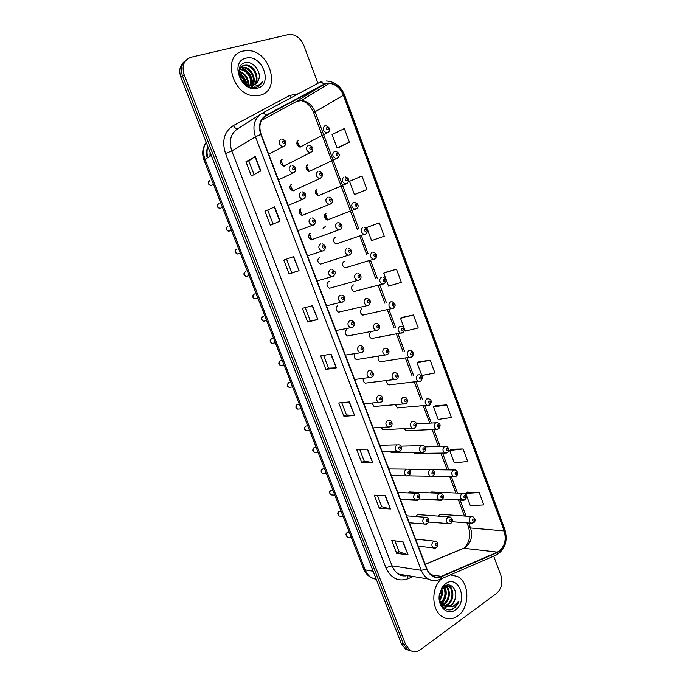 <?xml version="1.0" encoding="UTF-8"?>
<svg xmlns="http://www.w3.org/2000/svg" width="686" height="686" viewBox="0 0 686 686"><rect width="100%" height="100%" fill="white"/><g stroke="black" fill="none" stroke-linecap="round" stroke-linejoin="round"><path stroke-width="1.03" d="M291.567 184.097C288.935 186.601 289.363 188.864 292.862 190.88L294.105 190.777L295.434 189.679M300.922 208.716C298.333 211.177 298.727 213.423 302.097 215.455L304.67 214.375M310.218 233.171C307.68 235.598 308.031 237.836 311.273 239.868L313.836 238.917M319.71 257.387L319.462 257.473C316.966 259.865 317.284 262.086 320.405 264.127L322.935 263.304M329.16 281.466L328.637 281.62C326.193 283.987 326.467 286.191 329.477 288.231L331.964 287.528M337.761 305.613C335.351 307.954 335.6 310.141 338.498 312.181L340.933 311.598M346.816 329.452C344.458 331.767 344.681 333.945 347.468 335.977L349.834 335.514M355.074 353.693C353.599 356.145 354.036 358.126 356.394 359.627L358.675 359.267M363.297 378.569C362.885 380.713 363.546 382.231 365.261 383.131L367.464 382.865M372.044 403.136L374.076 406.481L376.194 406.309M381.047 427.481L382.848 429.693L412.372 428.261C409.885 426.16 409.756 423.948 411.986 421.607L414.044 421.496C416.899 422.559 417.251 424.651 415.099 427.772L412.372 428.261L414.593 428.073M390.351 451.705L391.569 452.76L421.375 452.348C418.975 450.256 418.872 448.052 421.058 445.728L423.159 445.617C426.212 446.123 425.929 451.56 424.18 451.851L421.375 452.348L423.502 452.237M439.434 493.294L409.079 491.991L410.82 492.068L408.676 492.188L407.878 492.925M448.464 516.892L417.825 514.611L419.472 514.732L417.294 514.86L416.008 516.575M282.152 159.324C279.468 161.87 279.948 164.143 283.575 166.149L284.707 166.046M307.731 164.82C305.15 167.324 305.613 169.562 309.12 171.526L311.521 170.36M316.915 189.173C314.377 191.643 314.797 193.864 318.184 195.844L320.594 194.781M326.039 213.372C323.543 215.807 323.929 218.019 327.196 220L329.597 219.057M335.222 237.373L335.111 237.416C332.659 239.817 333.002 242.021 336.157 244.01L338.532 243.17M344.466 261.203L344.115 261.315C341.705 263.681 342.022 265.868 345.058 267.866L347.408 267.137M353.676 284.887L353.067 285.059C350.709 287.4 350.992 289.569 353.916 291.567L356.223 290.958M361.968 308.657C359.644 310.972 359.901 313.133 362.723 315.123L364.978 314.617M370.809 332.101C368.528 334.399 368.751 336.543 371.478 338.541L373.673 338.129M378.595 356.291C377.523 358.709 378.046 360.544 380.19 361.805L382.308 361.479M386.844 380.653C386.578 382.694 387.247 384.117 388.842 384.923L390.891 384.692M395.453 404.749L397.451 407.904L399.415 407.75M404.268 428.656L406.018 430.739L436.056 429.385C433.621 427.335 433.483 425.149 435.636 422.825L437.591 422.705C440.489 423.682 440.858 425.74 438.714 428.87L436.056 429.385L438.114 429.222M413.358 452.46L414.524 453.446L444.837 453.069C442.487 451.028 442.367 448.858 444.485 446.543L446.483 446.415C449.339 448.292 449.699 450.333 447.564 452.554L444.837 453.069L446.818 452.966M462.424 493.32L431.597 492.034L433.226 492.102L431.185 492.239L430.456 492.908M471.222 516.541L440.138 514.303L441.681 514.414L439.597 514.56L438.388 516.146M298.487 140.304C295.863 142.859 296.369 145.106 300.005 147.053L301 146.958M401.559 469.087L400.821 469.078M285.393 165.686L286.131 164.82M424.18 469.49L423.554 469.481M301.746 146.555L302.389 145.775M243.264 51.047C221.389 54.914 232.314 96.237 255.02 95.791L260.054 95.234C281.955 90.458 269.667 49.006 246.711 50.61L243.264 51.047C221.389 54.914 232.314 96.237 255.02 95.791L260.054 95.234C281.955 90.458 269.667 49.006 246.711 50.61L243.264 51.047M441.861 578.572C430.774 587.182 431.271 610.866 442.753 616.963C447.795 619.75 452.82 619.407 457.819 615.925C470.064 607.71 469.756 582.38 457.451 576.454L450.368 574.885L457.451 576.454C469.756 582.38 470.064 607.71 457.819 615.925C452.82 619.407 447.795 619.75 442.753 616.963C431.271 610.866 430.774 587.182 441.861 578.572M325.919 83.649L329.289 83.298C335.686 84.138 340.393 88.125 343.403 95.26L504.184 530.93C506.688 540.637 504.442 547.702 497.427 552.127L441.244 576.369C438.243 577.612 435.327 577.432 432.497 575.837C430.028 574.353 428.167 572.03 426.932 568.865L261.117 134.362C258.476 125.898 260.157 119.664 266.159 115.668L325.919 83.649M325.773 83.272L265.954 115.299C259.805 119.39 258.082 125.778 260.783 134.465L426.649 569.054C430.002 576.317 434.89 578.873 441.33 576.746L497.504 552.487C504.69 547.951 506.997 540.705 504.424 530.758L343.695 95.174C339.579 86.119 333.602 82.148 325.773 83.272M184.465 61.5C179.818 65.196 178.634 70.461 180.898 77.295L401.259 643.519L403.454 644.103L407.741 649.668L411.386 651.04L407.741 649.668L403.454 644.103L182.519 75.966L403.454 644.103L405.675 644.686L409.962 650.268C413.392 652.343 416.874 652.146 420.415 649.693L496.518 593.433C501.526 588.837 502.984 582.851 500.891 575.468L493.688 556.114M186.095 60.119C181.43 63.824 180.238 69.106 182.519 75.966C180.238 69.106 181.43 63.824 186.095 60.119M479.231 492.582L465.743 493.474L470.287 505.668L483.81 504.947L479.231 492.582L467.398 492.188M463.076 448.978L449.724 450.445L454.321 462.793L467.706 461.489L463.076 448.978L451.422 449.244M446.723 404.851L433.509 406.918L438.165 419.403L451.414 417.508L446.723 404.851L435.258 405.795M430.173 360.184L417.105 362.868L421.813 375.508L434.924 373.004L430.173 360.184L418.897 361.831M339.09 147.353L349.406 142.182L344.355 128.565L332.075 134.533L337.075 147.962L339.193 147.319M356.394 193.872L366.924 189.482L361.942 176.028L349.5 181.31L354.439 194.575L356.506 193.838M379.315 222.916L366.71 227.529L371.589 240.623L384.237 236.207L379.315 222.916L368.631 226.757M396.474 269.229L383.714 273.182L388.533 286.122L401.336 282.358L396.474 269.229L385.592 272.325M413.426 314.985L400.513 318.295L405.272 331.081L418.228 327.959L413.426 314.985L402.339 317.344M317.918 83.298L303.804 45.327C300.708 38.27 295.983 34.6 289.612 34.3L191.222 57.195C183.891 59.871 181.533 65.676 184.14 74.628L405.675 644.686M372.652 462.536L361.702 462.527L356.643 449.373L367.525 449.159L372.652 462.536L367.19 449.159M390.463 508.986L379.289 508.215L374.29 495.215L385.403 495.772L390.463 508.986L385.06 495.755M408.059 554.854L396.662 553.328L391.723 540.499L403.051 541.811L408.059 554.854L402.708 541.769M317.832 319.573L307.602 321.991L302.346 308.323L312.499 305.673L317.832 319.573L312.19 305.75M299.079 270.678L289.106 273.937L283.781 260.097L293.677 256.59L299.079 270.678L293.376 256.701M280.085 221.141L270.37 225.274L264.976 211.254L274.606 206.872L280.085 221.141M260.834 170.951L251.393 175.976L245.922 161.767L255.286 156.485L260.834 170.951M354.611 415.493L343.9 416.273L338.773 402.948L349.414 401.936L354.611 415.493L349.088 401.97M336.337 367.842L325.867 369.428L320.671 355.931L331.072 354.113L336.337 367.842L330.755 354.173M325.867 369.428L328.483 368.159M323.586 355.425L328.491 368.176L336.011 367.876M343.9 416.273L346.464 414.919M341.748 402.665L346.473 414.944L354.276 415.493M245.922 161.767L248.769 160.876L255.286 156.485M264.976 211.254L274.606 206.872M289.106 273.937L291.824 272.839M286.551 259.119L291.833 272.839L298.779 270.773M307.602 321.991L310.269 320.799L317.515 319.642M396.662 553.328L399.08 551.75M394.896 540.868L399.098 551.793L407.698 554.768M379.289 508.215L381.759 506.705M377.403 495.378L381.776 506.74L390.111 508.935M361.702 462.527L364.223 461.103L372.309 462.51M400.513 318.295L402.442 317.292M383.714 273.182L385.686 272.273M366.71 227.529L368.734 226.714M366.924 189.482L354.439 194.575M349.406 142.182L337.075 147.962M417.105 362.868L418.992 361.779M433.509 406.918L435.353 405.735M449.724 450.445L451.517 449.176M465.743 493.474L467.492 492.119M310.278 320.808L305.184 307.577M273.088 224.116L267.763 210.259M254.034 174.57L248.769 160.867M364.232 461.129L359.687 449.313M401.259 643.519L405.529 649.067L409.165 650.431M239.363 68.343L240.366 67.76M240.777 67.588L243.393 67.151C250.844 66.988 257.199 78.839 252.765 85.296M240.512 67.957L242.707 67.665C249.961 67.511 256.281 78.821 252.319 85.356M258.605 79.876C261.932 71.944 253.083 60.865 245.648 62.615C231.954 64.716 241.789 90.552 255.466 87.388L256.127 87.233C258.965 86.427 261.04 84.644 262.344 81.866C260.406 84.335 257.867 85.776 254.729 86.179L246.849 84.215L251.23 85.407L253.391 85.158C255.998 84.404 257.73 82.637 258.605 79.876L255.526 84.207M246.849 84.215C238.085 80.536 236.687 66.465 244.439 65.247L246.163 65.084C254.403 64.921 260.766 78.924 254.42 84.798M250.193 85.741L244.953 84.069M238.96 70.298C239.843 67.828 241.438 66.31 243.744 65.77L245.468 65.599C253.511 65.436 259.891 78.89 254.034 84.961M239.38 74.405C242.741 76.352 244.876 79.43 245.777 83.649M239.603 75.451C242.158 77.209 243.907 79.739 244.868 83.049M239.303 71.37C245.425 73.385 248.538 77.912 248.624 84.961M239.243 72.021C244.73 74.079 247.646 78.324 247.989 84.738M239.851 69.217L240.649 69.192C247.303 69.063 253.451 78.753 250.862 85.39M239.671 69.706L239.963 69.706C246.403 69.586 252.474 78.701 250.339 85.347M252.156 86.162L251.145 87.208M245.974 58.173C229.201 61.448 241.403 93.33 257.37 88.185C273.68 84.61 261.975 53.559 245.974 58.173M262.344 81.866L258.905 85.99M239.268 73.565C242.87 75.957 245.279 79.447 246.497 84.044M239.774 67.271L240.675 67.434M240.863 67.477L241.3 67.597M241.678 67.708C248.812 70.727 252.482 76.352 252.688 84.584M252.499 86.196L252.216 87.405M239.234 73.085C243.178 75.571 245.742 79.293 246.934 84.267M247.08 85.107L247.149 85.613M445.514 585.767L445.6 585.818C450.891 588.494 450.573 600.301 444.391 603.946L442.702 604.786M442.221 604.941L441.604 605.086M445.12 585.921C450.059 588.991 449.467 600.25 443.508 603.774L442.307 604.426M445.325 585.801L449.159 586.419C454.458 589.111 454.141 600.97 447.949 604.632L444.357 605.884M445.909 585.527L448.267 586.264C453.557 588.957 453.249 600.807 447.058 604.46L443.928 605.661M443.825 605.678L442.084 605.669M455.238 598.346C457.871 589.703 450.539 581.831 444.657 586.204L441.895 589.025L439.709 594.856C437.951 604.683 446.543 613.078 453.592 608.739L459.054 601.056L452.597 606.784L445.797 606.415L451.131 605.258C453.223 603.671 454.595 601.365 455.238 598.346C454.389 601.382 452.846 603.654 450.633 605.155C448.181 606.698 445.677 606.827 443.13 605.541L440.832 603.62M445.797 606.415L444.022 605.712L439.837 600.507M441.853 589.077C442.959 593.03 442.273 596.777 439.803 600.327M441.27 590.063C441.87 593.201 441.321 596.237 439.632 599.161M443.868 586.796C447.169 592.644 446.269 598.063 441.167 603.063M443.396 587.216C446.132 592.695 445.265 597.789 440.798 602.505M445.583 583.7L442.033 587.456L439.332 594.805C437.248 606.561 447.675 616.097 455.495 609.794C468.641 601.013 458.445 573.968 445.583 583.7M459.054 601.056C457.15 605.918 454.183 608.834 450.153 609.811M450.162 585.287L452.777 592.292M451.577 600.43L447.178 606.407M446.646 606.793L444.219 608.036M444.777 586.127C447.383 592.481 446.415 598.424 441.861 603.954M497.427 552.127L463.822 548.268L465.597 547.299C471.196 542.506 472.851 536.075 470.545 527.997L468.701 523.058M343.403 95.26L315.08 111.758C312.173 104.958 307.602 101.202 301.377 100.473L296.129 101.648L261.512 120.41M319.77 82.303L322.034 81.428M261.983 113.344L319.513 82.44C320.816 81.797 322.214 82.346 323.706 84.104M426.649 569.054L421.281 570.323L255.449 136.763L260.783 134.465M438.148 580.03C434.692 581.145 431.374 580.793 428.175 578.967C425.114 577.115 422.816 574.233 421.281 570.323L392.049 565.847C393.532 569.603 395.779 572.373 398.763 574.156C401.456 575.691 404.294 576.154 407.261 575.545M441.33 576.746L440.712 579.07L439.323 579.661M260.088 114.536L237.999 128.582C230.693 133.41 228.627 140.87 231.791 150.971L255.449 136.763C252.165 126.19 254.266 118.421 261.778 113.456C263.012 112.847 264.41 113.464 265.954 115.299M497.504 552.487L496.827 554.751L495.403 555.368M504.424 530.758L504.896 529.575L344.655 95.165L343.695 95.174M413.221 576.523L407.733 578.838C398.154 581.96 390.874 578.238 385.909 567.674L225.54 153.527C221.587 140.922 224.185 131.609 233.334 125.607L289.638 95.483L298.47 93.742M184.14 74.628L180.898 77.295M225.54 153.527L231.791 150.971L392.049 565.847L385.909 567.674M233.334 125.607C234.955 128.179 236.507 129.165 237.999 128.582M289.638 95.483L291.31 97.592M407.93 575.657L407.733 578.838M441.244 576.369L430.962 574.757M425.217 564.372L463.822 548.268M504.184 530.93L470.545 527.997L468.555 527.062L467.012 522.921M466.128 516.172L460.04 499.88M457.511 493.114L451.328 476.564M448.85 469.91L442.564 453.094M440.12 446.552L433.749 429.487M431.34 423.039L424.891 405.769M422.482 399.329L415.982 381.922M413.564 375.439L407.021 357.929M404.586 351.404L398 333.773M395.548 327.213L388.919 309.472M386.458 302.86L379.787 284.999M377.3 278.353L370.586 260.38M368.082 253.683L361.325 235.59M358.812 228.85L315.08 111.758L313.759 112.873C310.612 105.918 308.091 104.495 307.577 103.929C306.942 103.046 304.876 101.888 301.377 100.473L329.289 83.298M323.903 84.464L295.838 101.802M266.159 115.668L264.968 116.414M405.246 575.22L405.229 575.974M279.785 221.269L274.314 207.009M260.551 171.106L255.012 156.657M206.186 142.251C203.116 147.276 202.739 152.978 205.037 159.349L211.322 155.473M363.631 568.994L365.244 569.937C366.676 573.505 368.828 576.154 371.701 577.886C367.953 576.008 365.261 573.042 363.631 568.994L204.076 160.241L205.037 159.349L365.244 569.937L373.133 571.241M376.014 578.65L371.701 577.886L376.331 579.473M207.995 146.915C206.735 150.243 206.718 153.793 207.927 157.566M209.942 156.322L210.079 152.266M328.774 131.738L326.45 132.852C322.712 130.777 322.18 128.428 324.872 125.795M327.025 127.407C326.116 128.556 326.399 129.337 327.899 129.74C328.808 128.591 328.517 127.81 327.025 127.407M299.696 147.01L296.952 141.796M283.721 166.158L280.771 160.447M312.147 151.46L309.643 152.609C305.896 150.491 305.407 148.107 308.151 145.475M311.195 149.505C312.13 148.322 311.838 147.541 310.312 147.147C309.369 148.33 309.66 149.119 311.195 149.505M209.967 180.435C207.858 182.373 208.218 184.062 211.048 185.512L213.106 184.371M285.119 145.269L283.652 146.461L282.46 146.555C278.585 144.386 278.07 141.959 280.934 139.284M283.987 143.374C284.964 142.182 284.664 141.385 283.078 140.982C282.1 142.174 282.4 142.971 283.987 143.374M338.249 157.428L335.891 158.466C332.281 156.382 331.801 154.05 334.442 151.452M336.612 153.115C335.703 154.273 335.994 155.045 337.469 155.422C338.37 154.256 338.087 153.484 336.612 153.115M308.846 171.474L306.282 166.158M347.648 182.948L345.272 183.917C341.791 181.824 341.345 179.5 343.943 176.945M346.121 178.643C345.23 179.818 345.512 180.59 346.979 180.941C347.871 179.758 347.588 178.995 346.121 178.643M317.927 195.784L315.56 190.382M356.986 208.304L354.593 209.187C351.241 207.095 350.838 204.788 353.384 202.267M355.58 203.999C354.688 205.2 354.971 205.954 356.428 206.28C357.312 205.088 357.029 204.325 355.58 203.999M325.275 226.569L323.029 228.206M326.93 219.94L324.77 214.469M365.295 234.2L363.863 234.303C360.63 232.202 360.261 229.904 362.765 227.418M364.969 229.193C364.095 230.41 364.369 231.165 365.81 231.465C366.684 230.247 366.401 229.493 364.969 229.193M293.033 190.905L290.298 185.083M321.803 177.442L319.264 178.514C315.663 176.388 315.208 174.021 317.91 171.423M320.954 175.479C321.888 174.287 321.588 173.507 320.079 173.146C319.144 174.338 319.444 175.119 320.954 175.479M302.26 215.481L299.773 209.582M330.652 201.281C331.57 200.072 331.278 199.3 329.777 198.966C328.86 200.175 329.151 200.947 330.652 201.281M330.215 204.154L328.826 204.248C325.361 202.104 324.958 199.755 327.599 197.199M311.41 239.894L309.172 233.935M340.908 228.901L338.335 229.81C335 227.658 334.631 225.325 337.229 222.804M340.29 226.912C341.191 225.685 340.908 224.914 339.424 224.605C338.515 225.84 338.798 226.603 340.29 226.912M374.599 259.145L373.073 259.248C369.96 257.147 369.625 254.866 372.086 252.405M374.29 254.223C373.433 255.449 373.707 256.195 375.131 256.47C375.997 255.243 375.714 254.497 374.29 254.223M383.843 283.927L382.231 284.03C379.229 281.929 378.929 279.665 381.339 277.23M383.56 279.082C382.702 280.325 382.985 281.071 384.392 281.32C385.249 280.077 384.966 279.339 383.56 279.082M393.018 308.546L391.337 308.649C388.439 306.556 388.173 304.301 390.54 301.891L392.195 301.789C395.582 303.606 396.028 305.742 393.55 308.177L362.723 315.123M392.769 303.787C391.92 305.038 392.195 305.785 393.593 306.007C394.433 304.747 394.158 304.009 392.769 303.787M349.851 252.371C350.752 251.127 350.469 250.364 348.994 250.081C348.094 251.325 348.385 252.088 349.851 252.371M349.371 255.098L347.785 255.192C344.578 253.04 344.243 250.724 346.799 248.238M359.361 277.659C360.244 276.398 359.961 275.643 358.504 275.386C357.612 276.638 357.903 277.401 359.361 277.659M358.855 280.317L357.183 280.411C354.087 278.259 353.796 275.961 356.291 273.5M365.732 298.599L367.456 298.496C370.852 300.202 371.289 302.372 368.776 305.004L366.513 305.459C363.537 303.315 363.28 301.025 365.732 298.599M368.802 302.775C369.677 301.506 369.394 300.751 367.953 300.519C367.07 301.789 367.353 302.543 368.802 302.775M368.279 305.364L338.498 312.181M402.142 333.002L400.384 333.104C397.588 331.021 397.357 328.783 399.681 326.39L401.404 326.287C405.117 327.171 404.671 331.355 402.699 332.624L402.142 333.002M401.91 328.32C401.078 329.597 401.353 330.326 402.733 330.532C403.565 329.263 403.291 328.525 401.91 328.32M411.634 357.02L409.388 357.406C406.687 355.331 406.472 353.101 408.753 350.735L410.545 350.623C414.207 351.464 413.615 355.854 411.789 356.917L380.19 361.805M411 352.698C410.168 353.985 410.442 354.713 411.814 354.894C412.638 353.607 412.363 352.878 411 352.698M420.518 381.245L418.323 381.553C415.716 379.487 415.536 377.274 417.774 374.925L419.626 374.805C422.67 375.602 423.065 377.677 420.827 381.056L388.842 384.923M420.021 376.923C419.206 378.218 419.48 378.946 420.835 379.101C421.65 377.806 421.375 377.077 420.021 376.923M429.342 405.306L427.215 405.546C424.703 403.479 424.54 401.284 426.735 398.952L428.639 398.832C431.605 399.715 431.991 401.79 429.796 405.04L397.451 407.904M428.99 400.984C428.184 402.296 428.458 403.025 429.796 403.154C430.602 401.842 430.336 401.121 428.99 400.984M437.908 424.9C437.111 426.22 437.376 426.941 438.706 427.044C439.503 425.723 439.237 425.003 437.908 424.9M375.105 323.526L376.914 323.423C380.198 325.224 380.619 327.376 378.166 329.88L375.799 330.343C372.927 328.208 372.695 325.936 375.105 323.526M378.175 327.728C379.041 326.442 378.766 325.687 377.334 325.481C376.468 326.776 376.751 327.522 378.175 327.728M377.634 330.249L347.468 335.977M384.417 348.291L386.295 348.188C389.468 350.074 389.871 352.21 387.496 354.593L385.026 355.065C382.256 352.93 382.059 350.675 384.417 348.291M387.453 354.619L356.394 359.627M387.496 352.518C388.353 351.215 388.07 350.469 386.655 350.28C385.798 351.592 386.081 352.33 387.496 352.518M393.67 372.892L395.608 372.79C398.6 373.356 399.08 378.269 396.757 379.144L394.193 379.624C391.526 377.506 391.354 375.259 393.67 372.892M396.559 379.272L365.261 383.131M396.748 377.137C397.597 375.817 397.314 375.079 395.916 374.925C395.067 376.245 395.342 376.983 396.748 377.137M402.862 397.331L404.86 397.22C407.776 397.674 408.161 402.725 405.958 403.54L403.308 404.028C400.735 401.91 400.59 399.681 402.862 397.331M405.606 403.754L374.076 406.481M405.94 401.602C406.781 400.264 406.506 399.535 405.117 399.398C404.277 400.735 404.551 401.464 405.94 401.602M415.073 425.903C415.905 424.557 415.63 423.828 414.25 423.716C413.426 425.063 413.701 425.792 415.073 425.903M446.757 448.653C445.969 449.99 446.234 450.702 447.555 450.788C448.344 449.45 448.078 448.738 446.757 448.653M455.47 476.564L453.575 476.607C451.294 474.575 451.191 472.414 453.275 470.116L455.315 469.979C458.128 471.951 458.48 473.992 456.37 476.084L453.575 476.607L432.472 476.187M455.555 472.251C454.775 473.606 455.041 474.318 456.344 474.378C457.125 473.023 456.859 472.32 455.555 472.251M464.07 500.008L462.253 499.991C460.049 497.976 459.963 495.824 462.004 493.534L464.088 493.388C466.857 495.438 467.192 497.47 465.108 499.468L462.253 499.991L442.727 499.005M464.293 495.704C463.53 497.076 463.787 497.779 465.082 497.813C465.854 496.45 465.588 495.746 464.293 495.704M472.62 523.298L470.879 523.229C468.744 521.231 468.675 519.088 470.682 516.807L472.8 516.652C475.527 518.805 475.861 520.82 473.794 522.706L470.879 523.229L452.134 521.72M472.98 519.01C472.217 520.391 472.483 521.086 473.76 521.103C474.523 519.731 474.258 519.028 472.98 519.01M424.145 450.042C424.968 448.687 424.694 447.958 423.331 447.872C422.516 449.236 422.782 449.956 424.145 450.042M430.071 469.696L432.223 469.576C434.975 471.368 435.301 473.443 433.2 475.784L430.328 476.281C428.013 474.206 427.927 472.011 430.071 469.696M433.166 474.026C433.972 472.654 433.698 471.934 432.351 471.874C431.545 473.246 431.811 473.966 433.166 474.026M432.377 476.23L408.573 475.844M439.023 493.508L441.209 493.371C443.868 495.086 444.185 497.144 442.161 499.554L439.229 500.051C436.982 497.993 436.922 495.807 439.023 493.508M442.118 497.856C442.916 496.475 442.65 495.755 441.312 495.712C440.515 497.101 440.781 497.822 442.118 497.856M441.184 500.068L419.086 498.996M447.924 517.158L450.145 517.021C452.743 518.77 453.052 520.82 451.071 523.169L448.069 523.675C445.9 521.626 445.849 519.456 447.924 517.158M451.019 521.532C451.808 520.134 451.542 519.422 450.222 519.405C449.424 520.803 449.69 521.514 451.019 521.532M449.939 523.744L428.724 522.055M218.945 203.425C216.879 205.328 217.196 207.009 219.923 208.484L222.007 207.438M295.04 171.732L293.659 172.838L292.339 172.932C288.609 170.754 288.146 168.344 290.958 165.712M294.011 169.836C294.98 168.619 294.68 167.83 293.111 167.453C292.142 168.67 292.442 169.459 294.011 169.836M227.881 226.286C225.84 228.155 226.131 229.827 228.747 231.311L230.839 230.376M304.893 198.022L303.598 199.043L302.157 199.137C298.573 196.942 298.161 194.55 300.914 191.969M303.975 196.11C304.927 194.884 304.635 194.095 303.083 193.744C302.123 194.978 302.423 195.767 303.975 196.11M236.756 249.009C234.749 250.844 235.015 252.508 237.528 254L239.62 253.168M314.668 224.142L313.468 225.059L311.916 225.154C308.468 222.959 308.1 220.583 310.801 218.037M313.871 222.204C314.814 220.961 314.514 220.18 312.979 219.854C312.036 221.106 312.327 221.887 313.871 222.204M245.579 271.596C243.607 273.397 243.839 275.052 246.265 276.552L248.332 275.832M323.698 248.126C324.624 246.866 324.332 246.085 322.806 245.794C321.871 247.054 322.171 247.835 323.698 248.126M323.269 250.905L321.614 250.999C318.304 248.795 317.97 246.437 320.619 243.924M254.669 293.951L254.343 294.045C252.414 295.82 252.62 297.467 254.952 298.976L256.984 298.359M333.456 273.868C334.374 272.591 334.082 271.819 332.573 271.553C331.647 272.831 331.947 273.603 333.456 273.868M333.002 276.578L331.252 276.664C328.071 274.469 327.779 272.128 330.378 269.641M263.613 316.22L263.064 316.366C261.169 318.115 261.349 319.745 263.587 321.262L265.585 320.756M343.146 299.43C344.055 298.144 343.763 297.372 342.271 297.132C341.362 298.427 341.654 299.19 343.146 299.43M342.674 302.072L340.831 302.157C337.778 299.962 337.521 297.638 340.059 295.186M272.496 338.387L271.733 338.558C269.872 340.282 270.018 341.902 272.179 343.42L274.117 343.009M349.689 320.559L351.575 320.473C354.911 322.377 355.314 324.564 352.784 327.042L350.357 327.488C347.416 325.293 347.193 322.986 349.689 320.559M352.776 324.83C353.676 323.518 353.384 322.754 351.909 322.54C351 323.852 351.292 324.615 352.776 324.83M352.278 327.402L335.977 330.523M281.32 360.433L280.342 360.613C278.525 362.319 278.645 363.932 280.728 365.449L282.606 365.124M359.241 345.761L361.213 345.667C364.429 347.648 364.815 349.817 362.354 352.184L359.816 352.638C356.994 350.452 356.797 348.162 359.241 345.761M362.337 350.049C363.228 348.728 362.937 347.974 361.471 347.785C360.579 349.105 360.87 349.869 362.337 350.049M361.822 352.553L345.35 355.091M290.092 382.376L288.909 382.539C287.117 384.229 287.228 385.832 289.226 387.341L291.036 387.11M368.734 370.792L370.774 370.697C373.887 372.755 374.256 374.908 371.863 377.171L369.231 377.626C366.504 375.448 366.341 373.175 368.734 370.792M371.786 377.214L354.662 379.504M371.829 375.105C372.712 373.767 372.429 373.013 370.98 372.85C370.097 374.196 370.38 374.942 371.829 375.105M298.796 404.2L297.424 404.337C295.666 406.009 295.752 407.604 297.681 409.113L299.413 408.959M378.166 395.651L380.267 395.565C383.32 396.225 383.491 401.319 381.305 401.987L378.578 402.45C375.954 400.281 375.817 398.017 378.166 395.651M381.064 402.133L363.923 403.762M381.27 399.998C382.136 398.643 381.853 397.897 380.421 397.751C379.547 399.106 379.83 399.861 381.27 399.998M307.439 425.912L305.887 426.006C304.164 427.661 304.232 429.247 306.093 430.757L309.6 430.568M387.539 420.355L389.691 420.261C393.009 421.041 392.401 426.503 390.686 426.641L387.873 427.104C385.343 424.951 385.232 422.705 387.539 420.355M390.274 426.881L373.124 427.875M390.634 424.72C391.5 423.348 391.217 422.61 389.794 422.49C388.936 423.862 389.211 424.6 390.634 424.72M316.195 447.469L314.308 447.555C312.61 449.201 312.662 450.771 314.462 452.271L316.032 452.245M396.842 444.888L399.055 444.785C402.176 445.377 401.756 450.856 399.998 451.131L397.108 451.602C394.673 449.459 394.579 447.221 396.842 444.888M399.947 449.27C400.796 447.889 400.521 447.152 399.106 447.066C398.257 448.447 398.54 449.184 399.947 449.27M399.346 451.499L382.265 451.834M324.555 468.898L322.677 468.967C321.005 470.605 321.039 472.174 322.78 473.666L324.272 473.692M406.086 469.258L408.341 469.155C411.094 470.433 411.403 472.534 409.25 475.467L406.292 475.938C403.943 473.812 403.865 471.582 406.086 469.258M409.199 473.666C410.031 472.268 409.756 471.539 408.359 471.471C407.518 472.868 407.801 473.606 409.199 473.666M408.513 475.87L391.354 475.638M332.873 490.198L330.995 490.267C329.357 491.888 329.374 493.448 331.055 494.94L332.47 495.009M415.27 493.474L417.568 493.363C420.424 493.851 420.192 499.228 418.443 499.64L415.424 500.12C413.144 498.002 413.092 495.789 415.27 493.474M418.383 497.899C419.215 496.493 418.94 495.764 417.551 495.721C416.719 497.136 417.002 497.856 418.383 497.899M417.534 500.12L400.384 499.297M341.139 511.37L339.261 511.439C337.649 513.059 337.658 514.603 339.287 516.086L340.616 516.198M424.394 517.527L426.726 517.407C429.325 518.822 429.608 520.906 427.575 523.65L424.488 524.138C422.293 522.037 422.259 519.834 424.394 517.527M427.507 521.977C428.33 520.554 428.055 519.834 426.683 519.808C425.869 521.24 426.135 521.96 427.507 521.977M426.503 524.198L409.353 522.809M349.354 532.413L347.485 532.49C345.898 534.102 345.898 535.637 347.476 537.112L348.728 537.258M433.458 541.426L435.824 541.288C438.38 542.755 438.654 544.83 436.648 547.514L433.509 548.003C431.374 545.919 431.357 543.724 433.458 541.426M436.57 545.893C437.385 544.452 437.111 543.741 435.756 543.741C434.95 545.181 435.216 545.902 436.57 545.893M435.413 548.123L418.271 546.176M210.885 155.739L210.842 154.221M407.415 575.571C403.668 576.326 400.787 575.854 398.763 574.156L428.175 578.967C432.36 580.982 436.545 581.016 440.712 579.07L496.827 554.751C505.239 549.212 507.932 540.817 504.896 529.575M344.655 95.165C340.865 86.196 334.691 81.471 326.142 80.999M409.962 650.268L405.529 649.067M425.174 564.261L461.275 549.203M464.439 516.052L458.368 499.794M455.847 493.045L449.673 476.53M447.195 469.893L440.927 453.12M438.483 446.586L432.12 429.565M429.719 423.133L423.271 405.898M420.87 399.466L414.387 382.111M411.969 375.636L405.435 358.169M403.008 351.661L396.431 334.073M393.987 327.522L387.367 309.823M384.906 303.229L378.243 285.41M375.765 278.773L369.068 260.843M366.573 254.163L359.824 236.113M357.312 229.39L313.759 112.873M464.525 547.351C469.43 542.772 470.776 536.006 468.555 527.062M204.076 160.241C201.71 153.655 202.43 147.704 206.237 142.388M207.944 146.778C206.297 150.26 206.083 153.981 207.292 157.96M300.005 147.053L327.762 132.509C328.817 131.944 332.564 128.711 325.85 125.701M300.125 147.061L297.141 141.41M309.275 145.381C313.348 146.632 313.956 148.931 311.101 152.258L283.575 166.149M282.075 139.189C286.311 140.493 286.928 142.834 283.935 146.212L268.68 154.196M208.853 181.327C207.901 183.634 208.638 185.031 211.048 185.512L213.423 184.191M309.12 171.526L337.349 158.106C340.136 156.297 340.256 153.004 335.531 151.357M309.275 171.543L306.488 165.78M318.184 195.844L346.876 183.522C349.731 180.332 349.157 178.111 345.152 176.842M318.347 195.862L315.783 190.022M327.196 220L356.334 208.784C358.615 207.472 359.413 204.034 354.696 202.164M327.351 220.026C326.93 217.342 326.15 215.37 325.01 214.118M336.157 244.01L365.732 233.875C368.433 231.405 367.91 229.218 364.172 227.315M319.153 171.329C323.046 172.701 323.62 174.973 320.877 178.146L292.862 190.88M328.954 197.105C332.924 198.1 333.516 202.602 330.592 203.853L302.097 215.455M311.847 239.929L309.472 233.626M338.687 222.71C342.631 223.679 342.923 228.404 340.239 229.39L311.273 239.868M239.963 69.706L240.649 69.192M242.707 67.665L243.393 67.151M245.468 65.599L246.163 65.084M443.13 605.541L444.022 605.712M448.267 586.264L449.159 586.419M441.895 589.025L442.033 587.456M345.058 267.866L375.062 258.802C377.703 256.084 377.206 253.923 373.578 252.302M353.916 291.567L384.34 283.567C386.895 280.968 386.415 278.825 382.917 277.127M348.351 248.143C351.318 248.709 353.101 252.782 349.817 254.763L320.405 264.127M357.938 273.405C360.947 274.066 362.414 278.164 359.327 279.965L329.477 288.231M371.478 338.541L402.699 332.624M416.402 423.854L435.67 422.808M424.934 446.878L444.648 446.457M432.643 469.738L453.566 469.961M400.856 446.132L421.187 445.66M408.77 469.327L430.345 469.55M292.236 165.618C296.326 167.058 296.901 169.373 293.968 172.572L278.473 179.861M217.899 204.265C216.613 206.117 217.291 207.524 219.923 208.484L222.418 207.232M302.312 191.874C306.239 193.452 306.788 195.75 303.941 198.751L288.214 205.363M226.886 227.057C225.54 228.807 226.157 230.222 228.747 231.311L231.354 230.144M312.31 217.942C316.075 219.631 316.58 221.895 313.845 224.759L297.878 230.71M235.83 249.713C234.44 251.445 235.006 252.868 237.528 254L240.246 252.92M322.24 243.839C325.841 245.477 326.322 247.732 323.681 250.587L307.491 255.904M244.722 272.231C243.29 273.911 243.804 275.352 246.265 276.552L249.095 275.566M332.093 269.555C334.905 271.296 337.058 271.999 333.447 276.244L317.043 280.934M253.571 294.611C252.096 296.309 252.559 297.758 254.952 298.976L257.885 298.093M341.868 295.1C344.947 295.829 346.121 300.168 343.154 301.729L326.536 305.802M262.369 316.855C260.826 318.467 261.229 319.933 263.587 321.262L266.622 320.491M271.124 338.97C269.521 340.513 269.872 341.997 272.179 343.42L275.318 342.751M279.837 360.947C278.233 363.186 278.533 364.678 280.728 365.449L283.961 364.892M288.497 382.805C286.791 384.966 287.04 386.484 289.226 387.341L292.553 386.913M297.029 404.577C295.332 406.712 295.546 408.221 297.681 409.113L301.103 408.805M306.093 430.757C304.027 429.839 303.821 428.338 305.476 426.255M379.761 445.274L396.928 444.837M313.871 447.795C312.25 449.827 312.447 451.319 314.462 452.271L318.047 452.211M388.799 468.958L406.326 469.13M322.223 469.215C320.611 470.467 320.799 471.951 322.78 473.666L326.45 473.734M397.777 492.479L415.665 493.277M330.523 490.507C328.997 491.485 329.169 492.96 331.055 494.94L334.802 495.138M406.695 515.846L424.934 517.261M338.773 511.679C337.28 512.716 337.452 514.183 339.287 516.086L343.103 516.412M415.553 539.067L434.135 541.108M346.979 532.722C345.504 533.777 345.667 535.243 347.476 537.112L351.369 537.575"/></g></svg>
